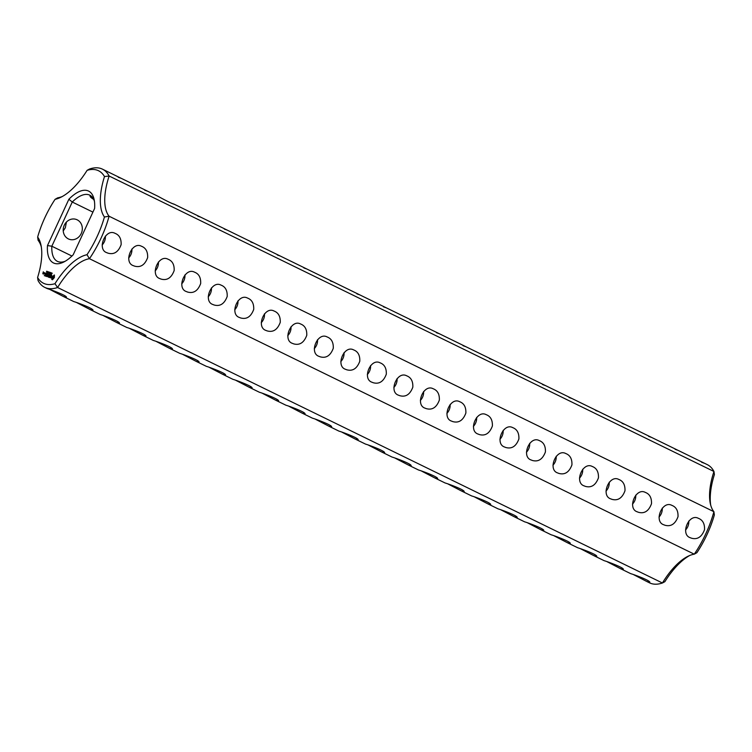<?xml version="1.0" encoding="UTF-8"?>
<svg xmlns="http://www.w3.org/2000/svg" width="752" height="752" viewBox="0 0 752 752"><rect width="100%" height="100%" fill="white"/><g stroke="black" fill="none" stroke-linecap="round" stroke-linejoin="round"><path stroke-width="1.13" d="M66.449 222.037L65.311 227.79L63.234 230.939M41.294 246.844A52.631 23.237 -64 0 0 38.098 240.302L37.656 237.04A62.632 27.655 -64 0 1 55.084 199.318L57.725 197.823A52.631 23.237 -64 0 0 62.322 196.498M68.347 238.901A10.528 9.438 -70.3 0 1 64.07 225.694A10.528 9.438 -70.3 0 1 76.309 219.452A10.528 9.438 -70.3 0 1 81.639 232.547A10.528 9.438 -70.3 0 1 69.212 239.268A10.528 9.438 -70.3 0 1 68.347 238.901M102.46 169.153L158.136 196.347C166.408 200.925 171.832 203.576 174.389 204.309L707.294 464.633A65.781 29.046 -64 0 1 713.958 471.495L109.134 176.015A65.781 29.046 -64 0 0 102.46 169.153A65.781 29.046 -64 0 0 89.563 169.003L87.11 170.328A55.789 24.628 -64 0 1 60.715 197.334A55.789 24.628 -64 0 1 55.084 199.318M121.26 178.337L118.252 177.265M147.777 191.29L144.769 190.218M174.295 204.243L171.287 203.172M200.812 217.196L197.804 216.125M227.33 230.15L224.322 229.087M253.847 243.112L250.839 242.041M280.364 256.065L277.356 254.994M306.882 269.019L303.874 267.947M333.399 281.972L330.391 280.9M359.917 294.925L356.909 293.863M386.443 307.888L383.435 306.816M412.961 320.841L409.953 319.769M439.478 333.794L436.47 332.722M465.996 346.747L462.988 345.676M492.513 359.7L489.505 358.638M519.03 372.654L516.022 371.591M545.548 385.616L542.54 384.545M572.065 398.569L569.057 397.498M598.583 411.523L595.575 410.451M625.1 424.476L622.092 423.404M651.617 437.429L648.609 436.367M678.135 450.392L675.127 449.32M704.662 463.345L701.644 462.273M689.678 555.502A55.789 24.628 -64 0 0 664.89 581.672L662.437 582.997L57.603 287.518L54.971 283.701A62.632 27.655 -64 0 1 37.6 277.479A55.789 24.628 -64 0 0 40.975 245.058A55.789 24.628 -64 0 0 37.656 237.04M37.6 277.479L38.042 280.505A65.781 29.046 -64 0 0 44.706 287.367L47.348 288.655C49.294 289.088 68.065 295.921 66.355 297.425L63.506 296.551L73.865 301.608C75.811 302.041 94.583 308.875 92.872 310.379L90.024 309.504L100.383 314.571C102.328 314.994 121.1 321.837 119.389 323.332L116.541 322.458L126.9 327.524C128.846 327.947 147.618 334.79 145.907 336.285L143.059 335.42L153.417 340.477C156.172 341.211 173.712 347.556 172.434 349.238L169.576 348.373L179.935 353.431C181.881 353.863 200.662 360.697 198.951 362.201L196.093 361.327L206.452 366.384C208.398 366.816 227.179 373.65 225.468 375.154L222.611 374.28L232.97 379.346C234.915 379.769 253.697 386.613 251.986 388.107L249.128 387.233L259.487 392.3C261.442 392.723 280.214 399.566 278.503 401.06L275.646 400.196L286.004 405.253C288.768 405.986 306.299 412.331 305.021 414.014L302.163 413.149L312.522 418.206C314.477 418.638 333.249 425.472 331.538 426.976L328.69 426.102L339.039 431.159C340.994 431.592 359.766 438.425 358.055 439.929L355.207 439.055L365.557 444.112C368.32 444.846 385.861 451.2 384.573 452.883L381.725 452.008L392.083 457.075C394.838 457.808 412.378 464.153 411.09 465.836L408.242 464.971L418.601 470.028C421.355 470.761 438.895 477.106 437.608 478.789L434.759 477.924L445.118 482.981C447.872 483.715 465.413 490.06 464.125 491.752L461.277 490.877L471.636 495.935C474.39 496.668 491.93 503.013 490.652 504.705L487.794 503.831L498.153 508.888C500.907 509.621 518.448 515.975 517.169 517.658L514.312 516.784L524.67 521.85C526.616 522.273 545.397 529.117 543.687 530.611L540.829 529.737L551.188 534.804C553.134 535.227 571.915 542.07 570.204 543.564L567.346 542.7L577.705 547.757C579.51 548.199 598 554.741 596.721 556.518L593.864 555.653L604.223 560.71C606.178 561.142 624.95 567.976 623.239 569.48L620.381 568.606L630.74 573.663C633.504 574.396 651.035 580.751 649.756 582.433L646.908 581.559L649.54 582.847A65.781 29.046 -64 0 0 662.437 582.997A52.631 23.237 -64 0 1 688.146 556.198A52.631 23.237 -64 0 1 694.275 554.177L696.916 552.682A62.632 27.655 -64 0 0 714.344 514.96L713.902 511.698L109.078 216.228L104.434 216.999A62.632 27.655 -64 0 1 86.997 254.721A55.789 24.628 -64 0 0 54.971 283.701M86.997 254.721L89.45 258.707L694.275 554.177A65.781 29.046 -64 0 0 713.902 511.698A52.631 23.237 -64 0 1 710.302 503.53A52.631 23.237 -64 0 1 713.958 471.495L714.4 474.521A55.789 24.628 -64 0 0 710.706 505.156M44.706 287.367A65.781 29.046 -64 0 0 57.603 287.518A52.631 23.237 -64 0 1 89.45 258.707A65.781 29.046 -64 0 0 109.078 216.228A52.631 23.237 -64 0 1 109.134 176.015L104.481 176.56A55.789 24.628 -64 0 0 104.434 216.999M104.481 176.56A62.632 27.655 -64 0 0 87.11 170.328M94.602 208.473A39.997 17.663 -64 0 0 94.132 199.543A39.997 17.663 -64 0 0 68.883 199.252L47.479 245.566A39.997 17.663 -64 0 0 63.563 262.119A39.997 17.663 -64 0 0 73.198 254.778L94.602 208.473M52.546 279.697L54.445 277.3L54.266 274.978L51.907 277.385L51.766 279.415L52.546 279.697M51.597 273.531L52.208 273.202L51.465 274.283L51.869 273.662M51.136 277.714L50.995 276.097L51.973 275.74L51.559 275.241L50.769 276.257L51.08 277.507L50.281 277.46L51.136 277.714M50.882 273.822L51.691 272.938L51.004 273.916M50.262 273.822L51.239 272.769L50.262 273.822M49.51 273.333L50.328 272.44L49.613 273.38M50.027 277.403L50.704 274.931L49.096 277.234L50.027 277.403M48.786 277.291L49.999 274.837L49.322 274.433L49.792 274.941L48.786 275.768L48.852 276.98L48.109 276.886L48.786 277.291M48.918 273.343L49.745 272.233L49.388 273.502L48.918 273.343M48.419 273.164L49.397 272.111L48.419 273.164M48.006 275.138L47.874 276.792L48.946 274.48L47.987 276.21L48.203 274.715L47.16 275.928L47.996 273.963L46.784 276.576L48.156 275.213M47.752 272.948L48.325 271.698L47.677 272.741L48.231 273.014M48.354 271.716L47.771 272.76L48.401 271.933M47.263 272.779L47.63 271.622L47.404 272.628M47.094 271.444L46.793 272.609L47.094 271.444M45.712 276.191L46.511 276.304L47.583 273.813L46.38 274.903L46.445 276.116L45.712 276.191M45.364 276.069L46.568 273.446L45.364 276.069M46.474 271.801L46.897 271.19L46.624 271.867M44.885 273.418L45.111 272.929L44.885 273.418M44.208 272.769L43.663 274.104L44.735 272.957L44.208 272.769L44.584 273.079M44.274 275.674L45.073 275.796L46.154 273.296L45.346 273.173L45.947 273.559L44.941 274.395L45.007 275.599L44.274 275.674M43.409 274.01L44.086 272.553L43.099 273.531L43.409 274.01M42.817 273.803L43.287 271.801L42.817 273.803M63.506 296.551L50.356 289.727M90.024 309.504L76.873 302.68M116.541 322.458L103.391 315.633M143.059 335.42L129.908 328.596M169.576 348.373L156.425 341.549M196.093 361.327L182.943 354.502M222.611 374.28L209.46 367.455M249.128 387.233L235.978 380.409M275.646 400.196L262.495 393.362M302.163 413.149L289.012 406.324M328.69 426.102L315.53 419.278M355.207 439.055L342.047 432.231M381.725 452.008L368.565 445.184M434.759 477.924L421.609 471.1M461.277 490.877L448.126 484.053M487.794 503.831L474.644 497.006M514.312 516.784L501.161 509.959M540.829 529.737L527.678 522.913M567.346 542.7L554.196 535.875M593.864 555.653L580.713 548.828M620.381 568.606L607.231 561.782M646.908 581.559L633.748 574.735M408.242 464.971L395.091 458.137M71.929 256.037L51.832 246.224L72.258 202.025L68.883 199.252M92.919 212.12L72.258 202.025A36.839 16.262 -64 0 1 89.761 195.163A36.839 16.262 -64 0 1 94.442 201.357M93.671 199.374C91.152 197.861 89.949 196.714 90.061 195.934L90.842 195.811M65.18 261.254A36.839 16.262 -64 0 1 57.415 261.367A36.839 16.262 -64 0 1 51.832 246.224L47.479 245.566M54.501 275.157L52.508 277.159L52.273 279.744M50.769 276.257L51.484 276.962M50.281 277.46L50.769 277.92M49.228 277.112L50.027 277.441L49.519 277.554M107.01 252.757C96.519 249.683 105.336 228.044 114.981 233.308C119.324 234.953 121.373 238.732 121.128 244.654C118.355 252.07 113.937 254.89 107.874 253.123L107.01 252.757M133.527 265.719C123.037 262.636 131.854 240.997 141.498 246.261C145.841 247.906 147.89 251.685 147.646 257.607C144.873 265.024 140.455 267.844 134.392 266.076L133.527 265.719M160.044 278.672C149.554 275.589 158.371 253.95 168.016 259.214C172.358 260.859 174.408 264.638 174.163 270.56C171.39 277.977 166.972 280.806 160.909 279.039L160.044 278.672M186.571 291.626C176.081 288.542 184.889 266.913 194.533 272.177C198.876 273.813 200.925 277.591 200.681 283.513C197.908 290.93 193.49 293.759 187.427 291.992L186.571 291.626M213.089 304.579C202.598 301.505 211.406 279.866 221.05 285.13C225.393 286.766 227.442 290.554 227.198 296.467C224.425 303.883 220.007 306.713 213.944 304.945L213.089 304.579M239.606 317.532C229.116 314.458 237.923 292.819 247.568 298.083C251.911 299.728 253.96 303.507 253.715 309.429C250.942 316.846 246.524 319.666 240.471 317.899L239.606 317.532M266.123 330.495C255.633 327.411 264.441 305.773 274.085 311.037C278.428 312.682 280.477 316.46 280.242 322.382C277.46 329.799 273.042 332.619 266.988 330.852L266.123 330.495M292.641 343.448C282.15 340.365 290.958 318.726 300.603 323.99C304.945 325.635 307.004 329.414 306.76 335.336C303.977 342.752 299.559 345.582 293.506 343.814L292.641 343.448M319.158 356.401C308.668 353.318 317.476 331.688 327.12 336.943C331.463 338.588 333.521 342.367 333.277 348.289C330.495 355.705 326.077 358.535 320.023 356.768L319.158 356.401M345.676 369.354C335.185 366.271 343.993 344.642 353.637 349.906C357.99 351.541 360.039 355.329 359.794 361.242C357.012 368.659 352.594 371.488 346.54 369.721L345.676 369.354M372.193 382.307C361.703 379.234 370.51 357.595 380.155 362.859C384.507 364.504 386.556 368.283 386.312 374.195C383.539 381.621 379.121 384.441 373.058 382.674L372.193 382.307M398.71 395.27C388.22 392.187 397.037 370.548 406.682 375.812C411.024 377.457 413.074 381.236 412.829 387.158C410.056 394.574 405.638 397.394 399.575 395.627L398.71 395.27M425.228 408.223C414.737 405.14 423.555 383.501 433.199 388.765C437.542 390.41 439.591 394.189 439.347 400.111C436.574 407.528 432.156 410.357 426.093 408.58L425.228 408.223M451.745 421.176C441.255 418.093 450.072 396.464 459.716 401.718C464.059 403.363 466.108 407.142 465.864 413.064C463.091 420.481 458.673 423.31 452.61 421.543L451.745 421.176M478.263 434.13C467.772 431.046 476.589 409.417 486.234 414.681C490.577 416.317 492.626 420.105 492.381 426.017C489.608 433.434 485.19 436.263 479.127 434.496L478.263 434.13M504.78 447.083C494.299 444.009 503.107 422.37 512.751 427.634C517.094 429.279 519.143 433.058 518.899 438.971C516.126 446.397 511.708 449.217 505.645 447.449L504.78 447.083M531.307 460.036C520.816 456.962 529.624 435.323 539.269 440.587C543.611 442.232 545.661 446.011 545.416 451.933C542.643 459.35 538.225 462.17 532.162 460.403L531.307 460.036M557.824 472.999C547.334 469.915 556.142 448.277 565.786 453.541C570.129 455.186 572.178 458.964 571.934 464.886C569.161 472.303 564.743 475.123 558.68 473.356L557.824 472.999M584.342 485.952C573.851 482.869 582.659 461.23 592.303 466.494C596.646 468.139 598.695 471.918 598.451 477.84C595.678 485.256 591.26 488.086 585.206 486.318L584.342 485.952M610.859 498.905C600.369 495.822 609.176 474.192 618.821 479.456C623.164 481.092 625.213 484.871 624.978 490.793C622.195 498.209 617.777 501.039 611.724 499.272L610.859 498.905M637.376 511.858C626.886 508.784 635.694 487.146 645.338 492.41C649.681 494.045 651.74 497.833 651.495 503.746C648.713 511.172 644.295 513.992 638.241 512.225L637.376 511.858M663.894 524.811C653.403 521.738 662.211 500.099 671.856 505.363C676.198 507.008 678.257 510.787 678.013 516.709C675.23 524.125 670.812 526.945 664.759 525.178L663.894 524.811M690.411 537.774C679.921 534.691 688.729 513.052 698.373 518.316C702.725 519.961 704.774 523.74 704.53 529.662C701.748 537.078 697.33 539.898 691.276 538.131L690.411 537.774M105.374 236.053A10.528 9.438 -70.3 0 1 102.15 244.955M131.891 249.006A10.528 9.438 -70.3 0 1 128.667 257.908M158.409 261.969A10.528 9.438 -70.3 0 1 155.185 270.87M184.926 274.922A10.528 9.438 -70.3 0 1 181.702 283.824M211.444 287.875A10.528 9.438 -70.3 0 1 208.219 296.777M237.961 300.828A10.528 9.438 -70.3 0 1 234.737 309.73M264.478 313.781A10.528 9.438 -70.3 0 1 261.254 322.683M290.996 326.744A10.528 9.438 -70.3 0 1 287.781 335.636M317.513 339.697A10.528 9.438 -70.3 0 1 314.298 348.599M344.031 352.65A10.528 9.438 -70.3 0 1 340.816 361.552M370.557 365.604A10.528 9.438 -70.3 0 1 367.333 374.505M397.075 378.557A10.528 9.438 -70.3 0 1 393.851 387.459M423.592 391.51A10.528 9.438 -70.3 0 1 420.368 400.412M450.11 404.473A10.528 9.438 -70.3 0 1 446.885 413.374M476.627 417.426A10.528 9.438 -70.3 0 1 473.403 426.328M503.144 430.379A10.528 9.438 -70.3 0 1 499.92 439.281M529.662 443.332A10.528 9.438 -70.3 0 1 526.438 452.234M556.179 456.285A10.528 9.438 -70.3 0 1 552.955 465.187M582.697 469.248A10.528 9.438 -70.3 0 1 579.472 478.15M609.214 482.201A10.528 9.438 -70.3 0 1 605.99 491.103M635.731 495.154A10.528 9.438 -70.3 0 1 632.517 504.056M662.249 508.108A10.528 9.438 -70.3 0 1 659.034 517.009M688.766 521.061A10.528 9.438 -70.3 0 1 685.551 529.963M54.144 276.379L53.89 278.184L52.64 278.513L52.894 276.708L54.144 276.379M53.721 276.172L54.304 276.548M53.881 276.341L54.36 276.858M53.937 276.651L54.304 277.272M53.881 277.065L54.135 277.742M53.712 277.535L53.89 278.184M53.458 277.977L53.599 278.513M51.127 273.972L51.352 273.493L50.986 273.86M49.764 273.484L49.923 272.976L49.829 273.512M44.528 273.051L43.86 273.841L44.659 273.117M42.883 273.493L43.08 273.061L43.014 273.549M46.699 271.246L47.263 271.538"/></g></svg>
